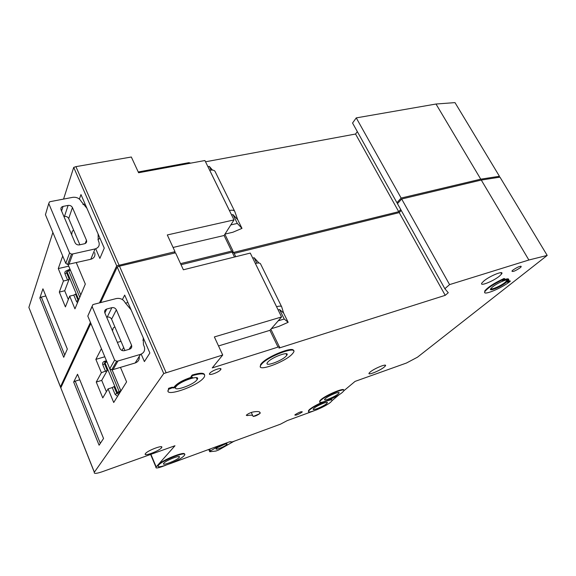 <?xml version="1.0" encoding="UTF-8"?>
<svg xmlns="http://www.w3.org/2000/svg" width="576" height="576" viewBox="0 0 576 576"><rect width="100%" height="100%" fill="white"/><g stroke="black" fill="none" stroke-linecap="round" stroke-linejoin="round"><path stroke-width="0.86" d="M216.454 448.387L216.475 448.366C218.304 446.45 227.268 442.793 227.066 444.038L226.699 444.614C224.453 446.933 213.782 450.878 216.454 448.387M220.73 445.082L210.427 450.871L209.736 451.735L215.986 451.037L218.736 449.957L233.993 441.266M259.826 413.597L253.296 416.477M197.525 378.734L197.179 377.964M210.427 450.871L209.664 449.143M209.736 451.735L208.742 449.482M217.418 447.631L225.194 444.067M229.759 441.785L230.645 441.698M233.582 441.425L234.043 441.382M92.11 306.547L87.797 316.073L109.786 368.712L114.638 360.101L92.11 306.547L92.779 304.733L94.025 304.279L116.41 298.526C120.384 297.907 123.336 299.347 125.273 302.846L131.141 309.924M114.638 360.101L116.597 361.26L117.958 361.001L140.494 354.37C143.942 353.009 145.231 350.525 144.36 346.91L143.453 344.621L143.208 337.673M131.515 345.154L116.352 309.838C115.38 308.074 113.89 307.346 111.881 307.67L106.769 309.01C104.918 309.686 104.27 310.968 104.825 312.833L119.952 348.473C120.953 350.302 122.472 351.029 124.502 350.654L129.643 349.164C131.436 348.458 132.077 347.177 131.58 345.319L129.074 349.33M87.797 316.073L92.045 306.367M142.819 340.142L144.014 339.523M139.219 356.436C139.594 359.64 138.247 361.822 135.18 362.974L113.04 369.59L111.701 369.85L109.786 368.712M124.942 350.525L111.593 319.212C110.642 317.47 109.181 316.764 107.215 317.095L106.69 317.232M209.815 373.248C211.946 370.397 222.782 366.761 220.723 369.576L220.536 369.828C218.369 372.665 207.655 376.272 209.657 373.471L209.815 373.248M512.942 270.058C517.86 266.81 520.625 265.702 521.237 266.738L520.178 267.782C515.275 271.015 512.525 272.117 511.92 271.08L512.942 270.058M114.854 326.858L113.184 328.018L112.507 330.926M259.898 413.532C256.882 415.584 254.599 416.506 253.051 416.304C252.979 415.087 251.021 414.85 247.176 415.598L246.29 415.282C247.694 413.957 249.782 412.891 252.569 412.085C257.623 411.12 260.165 411.458 260.186 413.1L259.898 413.532M261.749 363.982L260.863 365.09C255.442 372.758 284.645 362.405 292.14 354.125L293.256 352.764C299.102 344.988 268.906 355.615 261.749 363.982M260.366 366.602L260.604 364.543L261.49 363.434C267.523 356.263 293.825 345.866 293.494 350.705M286.157 356.069L286.798 355.284C290.254 350.626 272.261 356.969 267.919 361.98L267.365 362.671C264.06 367.286 281.7 361.044 286.157 356.069M192.449 375.638L191.29 377.143L192.722 377.561C184.219 380.124 178.193 383.357 174.643 387.274L174.334 387.907L172.188 387.842L168.667 389.268C162.403 398.254 197.258 386.604 203.782 377.705L204.257 377.057C206.021 373.356 202.09 372.888 192.449 375.638L192.182 375.041C199.721 372.787 203.846 372.672 204.545 374.688M196.927 379.908L197.186 379.548C201.218 374.105 179.726 381.211 176.018 386.618L175.838 386.87C172.015 392.278 193.068 385.258 196.927 379.908M321.106 400.082L319.946 401.306C316.966 405.338 336.557 397.512 342.382 392.386L343.685 391.046C346.867 386.942 326.758 394.956 321.106 400.082M319.738 401.81L319.752 400.91L320.911 399.686C326.052 394.999 344.606 387.252 343.699 390.146M338.177 393.912L338.94 393.12C340.826 390.665 328.824 395.453 325.411 398.527L324.698 399.276C322.891 401.702 334.699 396.986 338.177 393.912M326.542 403.682L327.247 402.948C329.054 400.608 317.246 405.331 314.006 408.262L313.344 408.953C311.616 411.271 323.237 406.613 326.542 403.682M309.78 409.81L308.707 410.94C305.856 414.778 325.13 407.052 330.674 402.17L331.884 400.925C334.922 397.015 315.151 404.928 309.78 409.81M308.52 411.386L308.52 410.544L309.586 409.421C312.53 407.052 316.886 404.604 322.661 402.077M179.035 457.603L179.287 457.294C181.505 454.406 166.277 460.166 163.829 463.169L163.62 463.435C161.51 466.294 176.501 460.606 179.035 457.603M158.695 465.041L158.364 465.473C154.915 470.218 179.762 460.771 184.046 455.774L184.486 455.227C188.23 450.396 162.72 460.044 158.695 465.041M158.148 466.006L158.515 464.602C162.115 460.037 185.616 450.727 184.514 454.255M490.975 288.403C490.349 290.441 500.616 286.063 505.073 282.398L506.765 280.735L506.714 279.886M507.686 279.922L505.627 282.226C501.43 285.653 491.933 290.052 490.507 289.217M505.886 282.672L507.737 280.858C510.156 277.618 497.743 282.6 492.466 286.999L490.723 288.742C488.383 291.946 500.544 287.064 505.886 282.672M507.643 281.578L510.041 280.8L510.3 281.254C501.358 288.554 481.219 296.64 485.071 291.319C488.311 287.51 494.698 283.399 504.245 278.978L504.871 278.928L502.193 281.102C507.29 278.971 509.458 278.741 508.687 280.411L507.19 281.974M508.658 279.389C508.622 278.518 506.959 278.69 503.669 279.922M499.543 276.041L501.617 273.953C504.562 269.993 489.953 275.76 483.847 281.002L481.903 282.974C479.066 286.898 493.344 281.261 499.543 276.041M384.286 367.027L385.38 365.918C387.547 363.082 374.4 368.352 370.181 372.024L369.158 373.075C367.085 375.876 379.987 370.699 384.286 367.027M161.446 447.869L161.64 447.617C164.11 444.348 147.91 450.266 145.505 453.542L145.354 453.744C142.999 456.991 158.947 451.138 161.446 447.869M301.954 412.207L302.278 411.862C301.219 411.386 298.843 412.337 295.135 414.698L294.826 415.03C295.877 415.505 298.253 414.562 301.954 412.207M504.799 278.806L503.978 278.518C494.431 282.938 488.045 287.05 484.812 290.866L484.711 292.313M329.105 399.838C330.991 399.406 331.913 399.492 331.877 400.09M191.347 377.057L191.081 376.459L191.318 377.1M191.081 376.459L192.182 375.041M168.106 391.025L168.667 388.296L171.929 387.252L174.074 387.317L174.384 386.683C177.487 383.112 183.096 379.987 191.21 377.302M343.829 390.787L355.068 381.391L406.454 363.031L417.463 357.199L547.2 255.42L528.876 260.006L449.582 284.609L444.852 288.713L448.272 292.723L445.219 295.337L278.971 348.084L279.626 347.357C279.907 346.795 279.367 346.709 278.021 347.098L212.249 367.913L222.71 355.018L163.742 373.543L94.313 472.277C93.737 473.882 96.322 473.717 102.067 471.794L174.974 445.738L155.966 467.179C155.498 468.396 157.55 468.202 162.122 466.603L165.679 465.3M169.502 463.896L229.262 441.914M313.416 411.034L287.266 420.595L280.512 424.152L232.481 441.828L229.27 441.943M316.577 409.874L327.629 404.316M332.021 400.666L339.307 394.567M61.402 389.362L94.363 472.205M166.075 372.593L119.484 266.162L117.216 267.012L100.598 302.587M90.871 323.431L60.84 387.749M119.484 266.162L175.543 252.821L183.377 269.784L250.272 253.08L281.578 316.958L214.366 336.931L222.71 355.018M181.037 264.722L232.128 252.144L233.863 252.778L235.764 256.709M401.234 210.427L399.233 212.609L234.18 253.433M528.876 260.006L481.277 180.058L401.666 199.008L397.469 203.666L444.852 288.713M481.277 180.058L499.968 177.142L547.2 255.42M278.021 347.098L269.921 330.329L281.578 316.958M141.178 354.125L144.396 361.591L149.868 352.994L124.682 295.092L122.407 299.563M101.412 348.667L95.861 359.374L101.383 372.708L96.257 382.039L102.773 397.894L108.079 388.879L113.717 402.502L126.59 381.902L120.463 367.373M163.742 373.543L117.216 267.012M73.678 382.054L99.101 445.219L103.55 438.48L77.53 374.234L73.678 382.054L75.226 381.146L100.31 443.376M123.638 347.479L121.954 350.453M449.582 284.609L401.666 199.008M445.219 295.337L399.233 212.609M271.346 328.694L278.762 326.448L288.158 322.308L283.579 312.991L281.7 306.864C281.29 305.935 279.576 305.885 276.574 306.706L276.552 306.713M281.592 306.648L260.597 263.974C260.107 262.894 258.365 262.706 255.362 263.426L255.341 263.434M283.579 312.991L279.569 309.535L278.143 309.953M256.795 263.124L254.146 257.731L252.727 258.091M259.013 263.03L254.146 257.731M288.158 322.308L284.22 319.025L279.569 309.535M284.22 319.025L278.208 320.825M510.3 281.254L507.326 282.211M168.926 388.894L168.667 388.296M117.598 396.302L115.085 394.358L112.262 387.583L108.079 388.879M112.262 387.583L113.99 386.59L116.82 393.365L117.367 392.472L105.019 362.844L104.501 363.794L107.273 370.462L101.714 380.383L106.402 391.73M101.714 380.383L96.257 382.039M107.273 370.462L101.383 372.708M104.803 356.782L95.861 359.374M127.922 302.522L125.417 303.178M79.769 379.793L75.226 381.146M269.921 330.329L218.52 345.946M48.751 203.53L45.439 214.675L65.779 263.362L69.566 252.986L48.751 203.53L49.457 201.91L50.688 201.557L72.77 197.33C76.68 196.934 79.546 198.374 81.36 201.629L86.94 208.303M94.68 252.626C95.515 255.946 94.226 258.163 90.806 259.272L67.63 264.47L65.786 263.376L69.566 252.986L71.453 254.11L72.792 253.937L95.033 248.947C98.51 247.838 99.821 245.599 98.957 242.23L98.273 240.545L98.1 233.964M86.45 240.214L72.439 207.576C71.532 205.927 70.085 205.207 68.112 205.416L63.065 206.402C61.229 206.935 60.566 208.066 61.07 209.786L75.046 242.698C75.974 244.397 77.443 245.124 79.452 244.872L84.521 243.756C86.314 243.187 86.969 242.042 86.501 240.322L85.162 243.547M97.927 239.407L100.022 238.392M79.877 244.778L68.702 218.549C67.81 216.929 66.391 216.23 64.454 216.439L63.936 216.54M73.555 229.939L72.166 231.566L71.676 234.763M174.218 253.138L175.025 251.698L116.705 265.838L99.482 302.875M90.425 322.366L60.422 386.906L61.027 388.426M397.562 203.558L396.943 202.723L401.134 198.058L480.751 179.172L499.442 176.278L498.276 177.408M400.723 209.513L398.722 211.694L233.885 252.338M233.201 252.022L231.624 251.1L224.086 235.498L234.007 219.902L204.912 160.531L138.593 172.75L131.328 157.01L75.917 166.644L73.714 167.4L63.562 199.087M180.54 263.635L231.624 251.1M29.642 309.355L60.466 386.813M52.877 232.466L28.908 307.31M138.233 171.972L188.885 162.67L190.714 163.145M357.329 131.623L355.55 134.028L205.524 161.791M480.751 179.172L436.003 104.026L356.256 117.893L352.548 123.034L396.943 202.723M436.003 104.026L454.99 102.614L499.442 176.278M118.973 264.989L75.917 166.644M175.025 251.698L167.299 234.958L234.007 219.902M95.998 249.43L99.871 258.415L104.256 248.126L80.964 194.573L79.394 199.094M62.712 256.018L58.27 268.574L63.425 281.03L59.314 292.082L65.405 306.907L69.682 296.129L74.945 308.851L85.32 284.069L76.27 262.613M116.705 265.838L73.714 167.4M39.845 297.994L63.713 357.293L67.334 349.056L42.934 288.814L39.845 297.994L41.328 297.072L64.699 355.039M401.134 198.058L356.256 117.893M398.722 211.694L355.55 134.028M224.986 234.094L232.855 232.25L241.985 228.377L237.715 219.701L234.77 211.486C234.194 210.226 232.409 209.894 229.414 210.485L229.399 210.492M234.626 211.198L215.143 171.598C214.502 170.201 212.688 169.754 209.7 170.258L209.678 170.266M237.715 219.701L232.985 214.603L231.566 214.92M211.126 170.071L209.326 166.392L207.914 166.658M212.501 170.078L209.326 166.392M241.985 228.377L237.312 223.43L232.985 214.603M237.312 223.43L230.818 224.914M77.508 302.731L76.45 301.428L73.814 295.099L69.682 296.129M73.814 295.099L75.463 294.091L78.098 300.413L78.545 299.347L67.018 271.685L66.6 272.801L69.192 279.029L64.706 290.758L68.328 299.534M64.706 290.758L59.314 292.082M69.192 279.029L67.558 280.044L63.425 281.03M68.724 266.162L58.27 268.574M85.111 204.098L82.937 204.523M45.821 295.97L41.328 297.072M224.086 235.498L173.066 247.457M116.352 309.838L111.593 319.212M111.881 307.67L107.215 317.095M106.769 309.01L104.861 312.926M116.597 361.26L111.701 369.85M117.958 361.001L113.04 369.59M140.494 354.37L135.18 362.974M121.025 341.338L117.367 342.374M252.749 415.642L251.273 412.459M234.49 257.026L232.128 252.144M156.182 466.898L150.912 454.334M276.574 306.706L255.362 263.426M504.245 278.978L503.978 278.518M172.188 387.842L171.929 387.252M260.186 413.1L259.74 412.128M247.176 415.598L246.794 414.77M105.559 371.455L102.787 364.795L104.501 363.794L104.947 362.239M104.933 362.081L104.458 361.325C102.845 361.98 102.29 363.132 102.787 364.795M104.458 361.325L106.452 360.742M112.104 369.799L120.946 390.938M119.426 393.372L118.872 394.258M106.891 361.793L119.11 391.478L120.917 390.91M105.322 361.397L105.019 362.844L106.733 361.843L105.847 361.109M119.11 391.478L117.367 392.472L119.333 393.401L119.11 391.478M118.692 394.546L116.82 393.365L115.085 394.358M72.439 207.576L68.702 218.549M68.112 205.416L64.454 216.439M63.065 206.402L61.582 210.989M71.453 254.11L67.63 264.47M72.792 253.937L68.947 264.298M95.033 248.947L90.806 259.272M189.245 163.418L188.885 162.67M229.414 210.485L209.7 170.258M67.558 280.044L64.966 273.816L66.6 272.801L66.96 271.462M66.924 271.159L66.672 270.698C65.081 271.231 64.512 272.275 64.966 273.816M66.672 270.698L67.126 270.59M68.026 264.442L80.777 294.926M70.43 270.245L68.652 270.655L79.783 297.302M67.19 270.504L67.018 271.685L68.652 270.655L68.011 269.942L66.974 271.534M79.171 298.757L78.768 299.714M78.322 300.78L78.098 300.413L76.45 301.428M226.498 443.822L227.066 444.038M131.58 345.319L129.269 349.272M114.653 360.122L109.793 368.734M220.277 368.597L220.723 369.576M520.891 266.155L521.237 266.738M260.863 365.09L260.604 364.543M286.798 355.284L286.034 353.707M197.186 379.548L196.351 377.669M319.946 401.306L319.752 400.91M338.94 393.12L338.63 392.494M327.247 402.948L326.966 402.372M308.707 410.94L308.52 410.544M179.287 457.294L178.985 456.588M158.364 465.473L158.177 465.034M506.765 280.735L506.304 279.95M507.737 280.858L507.47 280.404M501.617 273.953L500.868 272.671M385.38 365.918L384.991 365.162M161.64 447.617L161.273 446.753M279.382 346.86L270.864 329.249M155.966 467.179L150.624 454.442M485.071 291.319L484.812 290.866M191.29 377.143L191.023 376.553M174.643 387.274L174.384 386.683M168.667 389.268L168.408 388.67M260.122 413.28L259.517 411.977M104.94 362.282L104.45 363.65L106.495 360.835M77.522 374.249L103.543 438.494M112.082 369.799L120.938 390.953M94.313 472.277L60.797 387.842M86.501 240.322L85.27 243.497M233.014 251.028L224.892 234.238M70.099 269.453L68.047 269.935M42.926 288.835L67.327 349.07M68.004 264.442L80.77 294.948M60.422 386.906L28.872 307.418"/></g></svg>
